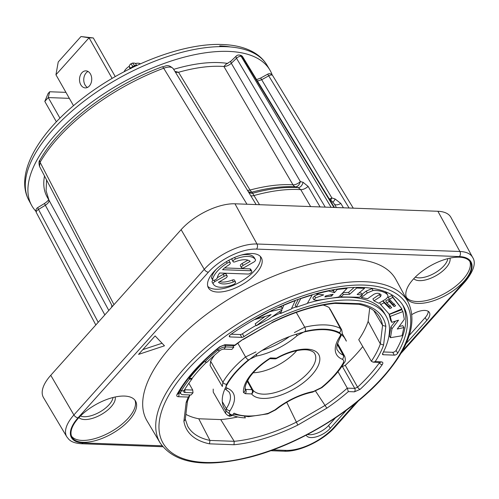 <?xml version="1.0" encoding="UTF-8"?>
<svg xmlns="http://www.w3.org/2000/svg" width="499" height="499" viewBox="0 0 499 499"><rect width="100%" height="100%" fill="white"/><g stroke="black" fill="none" stroke-linecap="round" stroke-linejoin="round"><path stroke-width="0.75" d="M406.379 297.367A36.539 16.648 150.4 0 0 416.858 301.527A36.539 16.648 -29.6 0 0 454.377 287.224A36.539 16.648 -29.6 0 0 469.79 261.345M417.925 303.417A36.539 16.648 150.4 0 0 456.354 288.41A36.539 16.648 150.4 0 0 470.389 262.249A36.539 16.648 150.4 0 0 459.317 257.185A36.539 16.648 150.4 0 0 420.888 272.186A36.539 16.648 150.4 0 0 406.853 298.346A36.539 16.648 150.4 0 0 417.925 303.417M252.101 253.523A30.451 13.872 150.4 0 0 220.078 266.029A30.451 13.872 150.4 0 0 208.376 287.829A30.451 13.872 150.4 0 0 217.608 292.052A30.451 13.872 150.4 0 0 249.631 279.546A30.451 13.872 150.4 0 0 261.333 257.746A30.451 13.872 150.4 0 0 252.101 253.523M306.218 435.147A15.226 6.936 150.4 0 0 306.374 435.459A15.226 6.936 150.4 0 0 316.703 436.712A15.226 6.936 150.4 0 0 330.226 428.329L346.562 410.078M406.111 343.555L426.788 320.458A15.226 6.936 150.4 0 0 429.414 312.542A15.226 6.936 150.4 0 0 411.906 314.532M138.547 354.402L164.477 345.807L155.102 335.908L138.547 354.402M83.108 442.301A36.539 16.648 150.4 0 0 121.531 427.294A36.539 16.648 150.4 0 0 135.572 401.134A36.539 16.648 150.4 0 0 124.494 396.069A36.539 16.648 150.4 0 0 86.065 411.07A36.539 16.648 150.4 0 0 72.031 437.23A36.539 16.648 150.4 0 0 83.108 442.301M160.104 442.875L147.068 420.931A143.113 65.194 150.4 0 1 171.45 346.063A143.113 65.194 -29.6 0 1 299.132 267.108A143.113 65.194 -29.6 0 1 395.925 279.565L408.095 301.995A142.608 64.964 150.4 0 0 311.638 289.582A142.608 64.964 150.4 0 0 184.399 368.262A142.608 64.964 150.4 0 0 160.104 442.875C174.376 463.278 203.742 468.199 248.209 457.62C296.275 445.844 352.007 412.654 383.326 377.125C409.367 347.379 417.619 322.335 408.095 301.995M307.421 303.267A116.498 53.069 -29.6 0 1 384.554 313.409L386.164 316.235A116.498 53.069 150.4 0 1 382.621 353.604A2.439 1.11 -29.6 0 0 382.546 354.39A2.439 1.11 -29.6 0 0 383.282 354.727L394.304 355.132A2.439 1.11 -29.6 0 0 397.697 353.223A136.477 62.175 150.4 0 0 403.535 306.367A136.477 62.175 150.4 0 0 230.469 334.698A2.439 1.11 -29.6 0 0 229.322 336.6A2.439 1.11 -29.6 0 0 230.058 336.937L241.797 337.374L240.194 334.542A2.439 1.11 150.4 0 0 242.427 333.781A116.498 53.069 -29.6 0 1 256.037 325.385M386.164 316.235A116.498 53.069 150.4 0 0 244.03 336.607A2.439 1.11 -29.6 0 1 241.797 337.374M231.168 334.211L240.194 334.542M383.463 351.963L392.701 352.306A2.439 1.11 150.4 0 0 396.094 350.398A136.477 62.175 150.4 0 0 402.693 304.976M271.836 317.04A116.498 53.069 -29.6 0 1 280.401 313.091M291.522 308.563A116.498 53.069 -29.6 0 1 296.05 306.91M402.924 311.582L401.851 309.692L389.158 314.52L390.68 320.458L391.752 322.348L398.533 320.146L391.977 328.779L390.461 337.692L402.038 335.746L403.903 327.581L397.266 329.041L404.321 319.329L402.924 311.582L390.23 316.41L391.752 322.348M395.426 321.156L390.904 326.895L389.388 335.808L390.461 337.692M403.903 327.581L402.836 325.697L399.106 326.514M401.901 308.875L391.703 295.551L388.259 297.335L389.332 299.219L395.613 305.831L394.06 306.561L389.332 301.465L386.769 302.768L391.678 307.696L389.931 308.488L384.08 302.768L380.668 304.577L389.27 314.239L401.901 308.875L392.775 297.441L389.332 299.219M394.541 303.947L392.987 304.677L388.259 299.575L385.696 300.885L386.769 302.768M390.611 305.812L388.858 306.598L383.007 300.885L381.192 301.845M380.188 294.017L372.884 298.951L373.957 300.835L378.803 303.242L385.315 299.431C387.929 297.56 388.596 295.919 387.318 294.504C384.249 291.634 379.496 290.299 373.059 290.505L367.264 292.975L361.395 297.479L367.563 298.726L373.888 294.279C376.389 293.113 378.367 292.975 379.814 293.88L381.174 294.878L380.525 296.637L373.957 300.835M386.251 292.614L387.648 294.903L386.251 292.614L384.685 291.485M373.321 288.534L371.992 288.615L366.191 291.092L362.012 294.298M362.424 295.028L357.128 294.504L364.563 288.328L356.654 288.035L349.662 294.273L343.349 294.572L341.01 296.905L359.629 297.236L362.424 295.028L361.351 293.144L359.087 292.876M354.134 287.443L348.589 292.389L342.963 292.632M318.437 294.223L314.563 295.982L312.823 297.934L313.89 299.824L316.94 300.373L338.715 297.061L347.048 288.372L337.23 289.451L334.473 292.657L328.548 290.961L316.017 293.923L323.708 294.878L315.63 297.866L313.89 299.824M334.449 289.551L333.401 290.774L331.299 290.125M298.321 299.3L295.165 305.344L296.238 307.228L307.247 303.56L312.162 294.971L300.735 298.614L296.238 307.228M281.692 305.918L281.367 306.829L277.787 307.658M265.05 316.447L255.17 323.863L256.243 325.747L268.836 319.154L282.01 309.854L280.631 313.503L291.304 309.024L295.265 300.579L283.669 305.263L282.44 308.719L270.059 311.582L255.257 319.454L271.107 314.595L256.243 325.747M279.577 311.569L280.631 313.503M389.158 314.52L390.23 316.41M390.904 326.895L391.977 328.779M331.573 296.113L324.799 296.893L325.778 295.901L333.132 294.242L331.573 296.113L330.712 294.61M379.633 302.756L380.668 304.577M383.007 300.885L384.08 302.768M388.858 306.598L389.931 308.488M388.259 299.575L389.332 301.465M392.987 304.677L394.06 306.561M391.703 295.551L392.775 297.441M360.752 296.344L361.395 297.479M371.992 288.615L373.059 290.505M379.458 294.753L380.525 296.637M340.212 295.502L341.01 296.905M342.514 293.1L343.349 294.572M348.589 292.389L349.662 294.273M356.286 287.387L356.654 288.035M364.114 287.53L364.563 288.328M325.485 296.069L325.978 296.949M333.401 290.774L334.473 292.657M337.05 289.127L337.23 289.451M346.786 287.911L347.048 288.372M314.563 295.982L315.63 297.866M281.367 306.829L282.44 308.719M220.109 346.799L223.708 345.271L234.661 345.614L234.886 345.09L224.868 344.722L219.66 346.786A2.439 0.724 51.2 0 0 220.109 346.799C200.922 362.343 186.919 377.974 178.099 393.692L178.099 393.692A2.439 1.74 -151 0 1 177.039 394.397A129.69 59.082 -29.6 0 1 219.66 346.786M234.661 345.614L242.888 339.407L271.992 322.753C294.398 311.8 315.331 305.344 334.792 303.373L335.721 302.831L360.241 303.729L358.756 304.247C369.098 306.536 376.065 310.846 379.677 317.196A110.385 50.287 150.4 0 1 382.577 325.379L373.751 310.59M369.722 308.039L368.125 321.356A110.142 50.174 -29.6 0 1 358.744 339.707L371.35 361.257L373.109 362.149L375.173 361.638L381.255 361.862C382.964 362.049 383.301 362.96 382.278 364.582A125.38 57.117 -29.6 0 1 360.11 389.345L354.433 391.821L348.352 391.596L347.285 388.135L337.998 371.668M379.589 362.393L379.327 362.892A122.947 56.007 -29.6 0 1 357.59 387.174L354.752 388.409L342.414 366.553L345.258 365.312A122.698 55.894 150.4 0 0 362.754 346.568M342.414 366.553L341.815 366.528M237.755 416.958A110.142 50.174 -29.6 0 1 220.739 419.578L198.752 418.767A110.142 50.174 -29.6 0 1 185.89 414.338M323.084 305.045A73.677 33.564 -29.6 0 1 329.072 307.515L330.993 310.596M210.622 361.22L222.878 382.284L222.348 386.532L210.104 365.436L210.622 361.22A73.677 33.564 -29.6 0 1 214.508 355.244M230.345 414.956C228.922 414.12 228.835 412.673 230.089 410.621A45.646 20.796 150.4 0 0 227.463 388.291C225.879 387.573 225.635 386.201 226.721 384.174A70.49 32.111 -29.6 0 1 248.452 359.898L256.28 356.099A45.646 20.796 150.4 0 0 297.435 335.39L305.195 331.342A70.49 32.111 -29.6 0 1 339.389 332.608C340.811 333.438 340.898 334.885 339.644 336.944A45.646 20.796 150.4 0 0 342.27 359.268C343.855 359.985 344.098 361.357 343.013 363.384A70.49 32.111 -29.6 0 1 321.281 387.661L313.453 391.466A45.646 20.796 150.4 0 0 275.136 409.798L268.312 413.278A66.698 30.383 -29.6 0 1 234.106 413.166L231.848 415.692A70.49 32.111 -29.6 0 1 230.345 414.956A3.044 2.607 -61.9 0 1 227.569 415.287L225.504 413.315L213.241 392.12L213.21 389.077M296.755 350.66A35.666 16.249 -29.6 0 1 253.174 372.778M286.738 402.269L297.822 425.067L326.845 408.157L315.642 391.247M198.752 418.767L209.942 440.417L209.493 443.829L234.012 444.734L234.193 441.309L220.739 419.578M360.116 389.345A2.439 0.998 -132.9 0 1 357.59 387.174L345.258 365.312M382.278 364.582A2.439 1.541 35.6 0 1 379.327 362.892L379.015 362.368M368.125 321.356L380.338 343.917L383.575 345.065A112.824 51.397 150.4 0 1 375.173 361.638M190 394.959L188.354 397.073L178.33 396.705C176.796 396.562 176.365 395.794 177.039 394.397M189.807 395.532L187.412 401.339L186.158 402.5A112.824 51.397 150.4 0 1 188.354 397.073M187.474 401.171L185.26 419.565L183.9 421.25L186.158 402.5M380.338 343.917L382.571 325.373L385.833 326.315L383.575 345.065M245.277 393.68L243.468 392.426A3.044 2.657 -5.3 0 0 245.159 389.788C245.365 387.561 244.086 386.563 249.456 377.575C254.016 370.907 260.871 364.576 270.021 358.588L270.402 357.945L276.402 358.17A38.947 17.746 -29.6 0 1 318.612 354.334A38.947 17.746 -29.6 0 1 294.872 388.49A38.947 17.746 -29.6 0 1 251.59 393.911L245.277 393.68A3.044 2.183 -87.9 0 0 245.676 389.413L244.884 388.877M247.298 381.211L251.983 389.65L245.676 389.413L245.134 388.415M276.427 358.17A3.044 2.183 92.1 0 1 274.974 358.856A3.044 3.044 0 0 0 276.583 358.469C291.322 350.242 304.396 348.682 309.486 350.348C312.349 351.171 314.096 352.269 314.719 353.648A35.903 16.355 -29.6 0 1 292.62 385.085A35.903 16.355 -29.6 0 1 252.862 390A3.044 1.378 150.9 0 0 251.983 389.65A3.044 2.183 -87.9 0 1 251.59 393.911A3.044 2.707 -37.1 0 0 252.862 390L247.629 380.581M226.721 384.174A3.044 2.139 30 0 1 222.878 382.284A73.534 33.495 -29.6 0 1 245.545 356.953L237.88 343.25M296.275 312.424L304.746 327.169A73.534 33.495 -29.6 0 1 340.412 328.479L329.072 307.515M231.848 415.692L229.721 416.309L227.569 415.287M192.726 390.037L193.001 392.8L184.998 392.507L184.724 389.744L192.726 390.037L188.859 383.226M193.001 392.8L191.036 394.996L183.033 394.703A7.31 3.331 -29.6 0 1 180.819 393.686A7.31 3.331 -29.6 0 1 181.187 391.079A126.671 57.703 -29.6 0 1 189.358 379.171L189.264 378.473L192.146 378.317L191.978 379.022L189.358 379.171M204.802 361.918A126.671 57.703 -29.6 0 1 217.789 350.192A7.31 3.331 -29.6 0 1 225.798 346.93L233.8 347.223L231.835 349.419L223.833 349.125A3.836 1.746 -29.6 0 0 219.629 350.841A123.197 56.125 -29.6 0 0 206.998 362.243L204.303 361.675A126.671 57.703 150.4 0 0 189.264 378.473M233.8 347.223L232.883 345.607M184.998 392.507A3.836 1.746 -29.6 0 1 183.726 391.441A3.836 1.746 -29.6 0 1 184.031 390.605A123.197 56.125 -29.6 0 1 191.978 379.022M206.567 362.18A122.848 55.963 150.4 0 0 192.146 378.317M207.759 286.307A30.451 13.872 150.4 0 0 216.005 289.22A30.451 13.872 150.4 0 0 246.649 277.768A30.451 13.872 150.4 0 0 260.341 256.436M251.752 271.113A2.607 1.191 150.4 0 0 250.96 270.751L222.579 269.703A19.143 8.72 -29.6 0 1 228.748 265.013A2.607 1.191 150.4 0 0 230.257 262.792A2.607 1.191 150.4 0 0 227.226 263.148A24.357 11.097 150.4 0 0 212.605 279.477A2.607 1.191 150.4 0 0 212.668 279.951A2.607 1.191 150.4 0 0 215.088 279.92A2.607 1.191 150.4 0 0 217.258 277.843A19.143 8.72 -29.6 0 1 219.622 273.009L248.003 274.051A2.607 1.191 150.4 0 0 250.748 272.984A2.607 1.191 150.4 0 0 251.752 271.113L250.679 269.229A2.607 1.191 150.4 0 0 249.887 268.867L224.6 267.932M230.257 262.792L229.184 260.902A2.607 1.191 150.4 0 0 228.33 260.54M216.46 269.123A24.357 11.097 150.4 0 0 211.539 277.594A2.607 1.191 150.4 0 0 211.595 278.062L212.668 279.951M235.534 282.016L234.461 280.132A2.607 1.191 150.4 0 0 232.322 280.045L233.389 281.929A19.143 8.72 -29.6 0 1 218.462 282.284L225.486 278.267A2.607 1.191 150.4 0 0 227.151 275.953A2.607 1.191 150.4 0 0 224.276 276.221L214.838 281.623A2.607 1.191 150.4 0 0 213.173 283.937A24.357 11.097 150.4 0 0 233.139 284.68A2.607 1.191 150.4 0 0 235.534 282.016A2.607 1.191 150.4 0 0 233.389 281.929M219.616 281.623A19.143 8.72 150.4 0 0 232.322 280.045M227.151 275.953L226.078 274.07A2.607 1.191 150.4 0 0 223.209 274.331L217.283 277.725M213.036 280.238A2.607 1.191 150.4 0 0 212.1 282.047A2.607 1.191 150.4 0 0 212.106 282.06L213.167 283.931A2.607 1.191 150.4 0 0 213.179 283.943L212.1 282.047M247.947 260.179L242.084 263.534A2.607 1.191 150.4 0 0 240.418 265.848L241.485 267.732A2.607 1.191 150.4 0 0 244.36 267.47L253.798 262.062A2.607 1.191 150.4 0 0 255.463 259.754A2.607 1.191 150.4 0 0 255.463 259.742A24.357 11.097 150.4 0 0 235.497 259.006A2.607 1.191 150.4 0 0 233.102 261.676A2.607 1.191 150.4 0 0 235.247 261.757A19.143 8.72 -29.6 0 1 250.174 261.401L243.15 265.418A2.607 1.191 150.4 0 0 241.485 267.732M255.463 259.742L254.39 257.858A2.607 1.191 150.4 0 0 254.39 257.864A2.607 1.191 150.4 0 0 254.39 257.858A24.357 11.097 150.4 0 0 241.129 255.108M232.528 258.382A2.607 1.191 150.4 0 0 232.029 259.786L233.102 261.676M307.49 434.479A15.226 6.936 150.4 0 0 328.616 425.497L335.434 417.888M409.286 335.39L425.185 317.626A15.226 6.936 150.4 0 0 428.242 311.339M142.826 349.624L162.05 343.25M71.563 436.251A36.539 16.648 -29.6 0 0 82.036 440.411A36.539 16.648 150.4 0 0 119.554 426.115A36.539 16.648 150.4 0 0 134.967 400.229M50.755 375.298L181.118 229.671A42.627 19.417 150.4 0 1 234.973 203.798L437.891 211.277A42.627 19.417 150.4 0 1 450.903 217.339L472.647 257.422A41.735 19.012 150.4 0 0 459.91 251.49L256.991 244.005A41.735 19.012 150.4 0 0 204.259 269.335L73.896 414.962L50.755 375.298A42.627 19.417 150.4 0 0 43.488 397.597L66.785 436.8L68.862 439.376C70.203 440.548 72.474 443.031 81.262 443.73L162.811 446.736M328.797 198.184L334.124 203.698L336.438 207.534M250.685 195.614A6.088 2.801 148.7 0 0 253.966 195.552L259.524 204.702M332.839 202.12A6.088 2.09 108 0 0 335.141 199.007L340.829 203.455L343.406 207.796M349.082 208.002L268.724 75.842L261.682 79.721L331.879 197.947L335.141 199.007M267.707 74.164A3.655 3.655 0 0 1 272.591 75.468L353.273 208.158L272.622 75.517A3.655 1.69 148.7 0 0 272.591 75.468A3.655 1.69 148.7 0 0 268.724 75.842L267.707 74.164L260.665 78.044L256.592 79.615M257.465 81.05L261.682 79.721L260.665 78.044M174.912 71.369L178.542 72.268L175.554 72.424M325.248 207.122L236.507 58.264L231.305 63.292C228.947 65.369 226.471 66.436 223.889 66.486C210.678 65.544 195.558 67.471 178.542 72.268L250.036 190.044A6.088 2.688 -105 0 0 252.007 192.14L253.966 195.552A127.12 57.909 150.4 0 1 300.735 189.632L310.634 206.586M247.429 190.281A6.088 2.801 148.7 0 0 250.036 190.044A122.068 55.607 150.4 0 1 292.988 184.823A6.088 4.46 -86.2 0 0 295.439 186.857A6.088 3.867 105.2 0 0 300.336 181.561A6.088 2.857 149.7 0 1 292.988 184.823L223.901 66.486L225.866 64.365L231.056 61.059A3.655 1.597 -134 0 0 231.305 63.292L300.336 181.561L303.061 182.297L308.089 186.377L320.09 206.935M173.677 69.349A119.361 54.372 -29.6 0 1 227.775 63.448M48.727 199.75L47.193 197.049A119.361 54.372 -29.6 0 1 44.505 175.979M49.108 200.155L48.921 200.055C49.401 201.577 48.21 203.305 45.34 205.251L44.492 203.48C46.856 201.883 48.235 200.573 48.634 199.556M46.563 179.946L46.101 190.755L48.921 200.055L108.807 310.447M35.922 211.302A137.019 62.419 -29.6 0 1 31.568 205.289A137.019 62.419 -29.6 0 1 84.942 107.31A137.019 62.419 -29.6 0 1 228.573 51.409A137.019 62.419 -29.6 0 1 269.834 69.929A137.019 62.419 -29.6 0 1 272.18 74.912M56.387 121.818L44.804 101.428L48.253 97.573L49.694 91.76L48.066 93.575L44.804 101.428M59.949 118.163L48.253 97.573L69.336 98.353M65.93 92.359L49.694 91.76M73.509 105.694L55.944 74.775L58.227 61.97L80.988 36.539L89.053 37.793L93.301 37.949L115.257 76.603M87.45 87.45A8.527 6.107 92.1 0 1 85.036 84.93A8.527 6.107 92.1 0 1 88.036 71.469M80.794 84.774A8.527 6.107 92.1 0 1 80.202 75.63A8.527 6.107 92.1 0 1 85.934 70.858A8.527 6.107 92.1 0 1 90.45 73.989A8.527 6.107 92.1 0 1 91.043 83.133A8.527 6.107 92.1 0 1 85.304 87.899A8.527 6.107 92.1 0 1 80.794 84.774M112.132 78.418L89.053 37.793L55.944 74.775M80.988 36.539L93.301 37.949M135.341 63.541A9.743 4.441 -29.6 0 1 140.387 63.828M124.151 71.725A9.743 4.441 -29.6 0 1 129.372 66.174M129.996 68.737L129.453 67.003A2.439 2.146 168.8 0 0 129.653 67.552L129.834 68.438M130.906 68.288A2.439 1.135 -29.1 0 1 132.959 66.429L130.869 63.835C129.484 64.995 129.016 66.043 129.453 67.003M133.333 67.103L132.959 66.429L134.693 65.656L132.553 63.08L130.869 63.835M44.492 203.48L37.637 207.659L38.492 209.43L45.34 205.251L104.827 314.894M113.984 304.664L40.095 162.312L39.515 166.398L112.412 306.417M173.477 69.087C172.167 66.716 168.905 66.436 163.684 68.232L246.993 204.241M333.956 207.447L241.965 56.449A3.655 2.844 -80.3 0 0 240.25 55.202L239.37 55.052A3.655 3.655 0 0 0 236.264 56.038L231.056 61.059M334.455 207.465L242.757 56.898A3.655 1.678 148.7 0 0 241.965 56.449A136.714 62.281 150.4 0 0 241.111 56.306L331.118 207.341M239.37 55.052A3.655 2.826 -81 0 1 241.111 56.306A3.655 1.728 149.2 0 0 236.507 58.264A3.655 1.597 -134 0 1 236.264 56.038M248.664 192.302A6.088 5.664 140.8 0 0 252.918 193.207A125.748 57.285 150.4 0 1 298.165 187.593A6.088 3.867 105.2 0 0 303.061 182.297M248.153 191.46A6.088 5.67 140.7 0 0 252.007 192.14A123.44 56.231 150.4 0 1 295.439 186.857L298.165 187.593L300.735 189.632A6.088 2.857 149.7 0 0 308.089 186.377M329.683 198.939A6.088 2.819 149.3 0 0 331.879 197.947A6.088 2.09 108 0 1 330.743 199.912M244.647 416.615L245.377 417.894A69.729 31.768 -29.6 0 1 224.282 408.294A69.729 31.768 -29.6 0 1 269.179 346.163A69.729 31.768 -29.6 0 1 345.539 339.414A69.729 31.768 -29.6 0 1 346.362 341.141L344.491 337.811M413.758 278.692A20.983 9.556 150.4 0 0 419.397 280.65A20.983 9.556 150.4 0 0 440.467 272.797A20.983 9.556 150.4 0 0 449.967 258.12M415.28 277.113A19.798 9.019 150.4 0 0 418.898 277.843A19.798 9.019 150.4 0 0 437.118 271.587A19.798 9.019 150.4 0 0 447.84 258.625M402.425 350.872L464.401 281.648A38.08 17.346 150.4 0 0 459.417 256.58L256.498 249.095A38.08 17.346 150.4 0 0 208.389 272.211L78.025 417.838A38.08 17.346 150.4 0 0 83.002 442.906L162.094 445.819M272.941 449.905L285.921 450.385A38.08 17.346 150.4 0 0 334.031 427.275L355.756 403.005M382.583 377.381A140.175 63.853 150.4 0 0 364.251 285.104A140.175 63.853 150.4 0 0 187.15 370.177A140.175 63.853 150.4 0 0 205.482 462.461A140.175 63.853 150.4 0 0 382.583 377.381M183.9 421.25A112.824 51.397 150.4 0 0 209.493 443.829M234.012 444.734A112.824 51.397 150.4 0 0 297.822 425.067M326.845 408.157A112.824 51.397 150.4 0 0 348.352 391.596M385.833 326.315A112.824 51.397 150.4 0 0 360.241 303.729M335.721 302.831A112.824 51.397 150.4 0 0 271.911 322.491M242.888 339.407A112.824 51.397 150.4 0 0 234.886 345.09M230.058 336.937L229.409 335.796M366.191 291.092L367.264 292.975M397.697 353.223L396.094 350.398M394.304 355.132L392.701 352.306M383.282 354.727L382.633 353.579M244.03 336.607L242.427 333.781M223.708 345.271A2.439 1.746 -87.9 0 0 224.868 344.722M180.632 393.368L178.486 393M325.024 405.444A110.385 50.287 150.4 0 0 347.285 388.135L354.752 388.409A2.439 1.746 92.1 0 1 354.433 391.821M234.199 441.322A110.385 50.287 150.4 0 0 296.319 422.173M185.248 419.054L187.711 426.24A110.385 50.287 150.4 0 0 209.942 440.424L234.193 441.309M371.35 361.257A110.385 50.287 150.4 0 0 380.344 343.923M178.33 396.705A2.439 1.746 -87.9 0 0 178.648 393.293L178.343 393.256M325.017 405.438L296.319 422.166M381.255 361.862A2.439 1.746 92.1 0 1 380.095 362.411L380.157 362.411M243.468 392.426A46.151 21.027 -29.6 0 1 270.402 357.945M233.114 414.276L248.465 416.696L267.738 413.871A3.044 1.378 -104.6 0 0 268.312 413.278M337.218 344.335L343.206 355.113L344.753 356.398C345.626 359.629 345.483 361.681 344.31 362.548L344.31 362.548C339.326 371.088 331.847 379.458 321.874 387.661L312.686 392.095C299.818 394.771 287.493 400.685 275.697 409.822A3.044 0.892 -128.6 0 1 275.136 409.798M312.686 392.095A3.044 1.622 -100.8 0 0 313.453 391.466M321.874 387.661A3.044 0.954 -129.3 0 1 321.281 387.661M344.31 362.548A3.044 2.139 -150 0 1 343.013 363.384M225.504 413.315L226.328 408.612L222.292 401.645M230.089 410.621A3.044 2.033 33 0 1 226.328 408.612A42.602 19.405 150.4 0 0 229.184 392.145L224.962 388.752A3.044 2.551 -67.6 0 0 227.463 388.291M255.993 351.895L245.545 356.953A3.044 0.954 50.7 0 0 248.452 359.898M256.623 354.128A3.044 1.622 79.2 0 1 256.28 356.099M294.404 332.565L304.746 327.169A3.044 1.485 77 0 1 305.195 331.342M295.82 334.336A3.044 1.11 48.9 0 0 297.435 335.39M339.644 336.944A3.044 2.033 -147 0 0 340.854 336.251L340.854 336.251C341.441 333.831 343.087 335.415 341.59 329.602L340.412 328.479A3.044 2.607 118.1 0 1 339.389 332.608M341.59 329.602L331.024 310.659A12.182 5.608 150.8 0 0 329.851 309.536M340.854 336.251C336.75 344.435 335.733 349.219 337.811 350.597A42.602 19.405 150.4 0 0 343.206 355.113A3.044 2.551 112.4 0 1 342.27 359.268M262.2 350.373A42.602 19.405 150.4 0 0 289.395 336.594M180.42 389.725L181.187 391.079L184.031 390.605M217.208 349.169L217.789 350.192L219.629 350.841M223.833 349.125L225.798 346.93L224.881 345.314M330.226 428.329L328.616 425.497M426.788 320.458L425.185 317.626M249.887 268.867L250.96 270.751M211.539 277.594L212.605 279.477M226.39 261.669L227.226 263.148M214.065 280.257L214.838 281.623M223.209 274.331L224.276 276.221M242.084 263.534L243.15 265.418M234.611 257.447L235.497 259.006M78.936 417.576A20.983 9.556 150.4 0 0 84.574 419.54A20.983 9.556 150.4 0 0 105.645 411.681A20.983 9.556 150.4 0 0 115.144 397.004M80.464 416.004A19.798 9.019 150.4 0 0 84.075 416.727A19.798 9.019 150.4 0 0 102.295 410.477A19.798 9.019 150.4 0 0 113.017 397.51M208.389 272.211A3.655 1.927 -138.2 0 1 204.259 269.335L181.118 229.671M78.025 417.838A3.655 1.927 -138.2 0 1 73.896 414.962A41.735 19.012 150.4 0 0 66.785 436.8M83.002 442.906A3.655 2.62 92.1 0 1 81.262 443.73M285.921 450.385A3.655 2.62 92.1 0 1 284.181 451.208C299.313 452.082 323.215 440.573 335.147 426.882L358.581 400.703M334.031 427.275A3.655 1.927 41.8 0 0 335.147 426.882M464.401 281.648A3.655 1.927 41.8 0 0 465.511 281.255C473.85 270.683 476.227 262.736 472.647 257.422M459.417 256.58A3.655 2.62 -87.9 0 0 459.91 251.49L437.891 211.277M256.498 249.095A3.655 2.62 -87.9 0 0 256.991 244.005L234.973 203.798M340.829 203.455A6.088 2.819 149.3 0 1 334.43 204.147A127.12 57.909 150.4 0 0 329.265 198.939M31.568 205.289L28.936 200.436A136.913 62.369 -29.6 0 1 82.266 102.538A136.913 62.369 -29.6 0 1 225.791 46.681A136.913 62.369 -29.6 0 1 267.021 65.188L269.834 69.929M219.71 45.902A130.825 59.599 -29.6 0 1 230.526 46.975M130.881 68.669C129.952 67.066 129.547 66.698 129.653 67.552M135.061 66.28L134.693 65.656A2.439 1.123 -30.2 0 1 136.77 65.475M111.801 305.251A122.068 55.607 150.4 0 0 111.695 307.216M39.982 160.023C59.618 124.675 111.227 85.46 162.163 66.847A3.655 1.085 -110.5 0 1 163.684 68.232A136.714 62.281 150.4 0 0 40.095 162.312A3.655 2.576 -150.2 0 1 39.982 160.023L39.982 160.023C38.835 160.946 38.685 163.086 39.533 166.429M37.637 207.659A3.655 3.655 0 0 0 36.308 212.487A3.655 1.684 152.1 0 1 38.492 209.43L98.197 322.298M95.808 324.961L36.308 212.487A3.655 1.684 152.1 0 0 36.377 212.599M243.119 339.582L271.992 322.753M373.109 362.149L380.095 362.411M334.717 303.38L358.993 304.278M269.897 358.669L274.974 358.856M275.697 409.822L267.738 413.871M331.024 310.659L330.818 310.347M337.48 343.312L344.753 356.398M179.465 391.31L180.819 393.686M254.39 257.864L255.463 259.754M270.726 450.716L284.181 451.208M401.077 353.236L465.511 281.255M28.936 200.436C14.197 173.527 38.997 131.505 83.539 97.611C125.742 64.945 183.513 42.658 222.61 44.53C234.867 44.954 245.177 47.53 253.548 52.245C259.33 55.557 263.821 59.868 267.021 65.188M136.907 65.637C135.441 64.365 136.845 62.905 132.553 63.08M112.206 306.024L112.038 306.835M256.149 204.578L173.284 68.7C167.508 63.404 166.061 66.454 162.163 66.847M242.757 56.898A3.655 3.655 0 0 0 240.25 55.202M345.539 339.414L342.114 333.301"/></g></svg>
